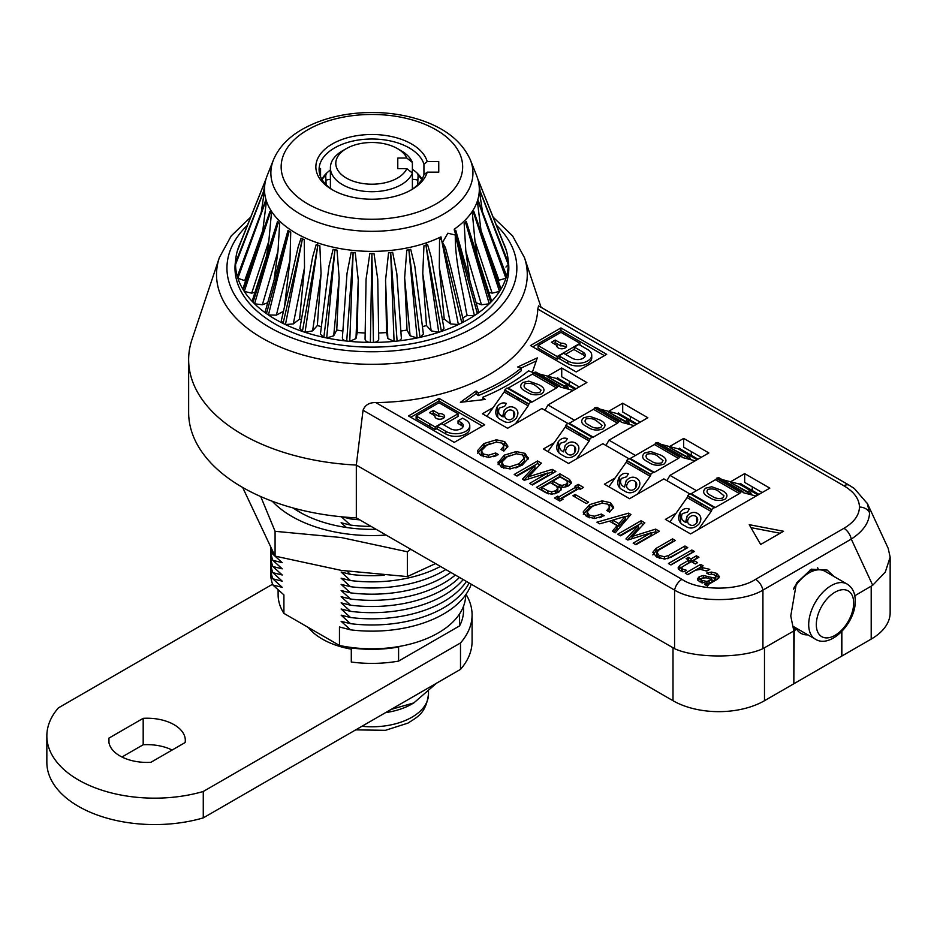 <?xml version="1.0" encoding="UTF-8"?>
<svg xmlns="http://www.w3.org/2000/svg" width="937" height="937" viewBox="0 0 937 937"><rect width="100%" height="100%" fill="white"/><g stroke="black" fill="none" stroke-linecap="round" stroke-linejoin="round"><path stroke-width="1.41" d="M537.791 309.069A165.931 95.797 180 0 1 489.243 374.554A165.931 95.797 180 0 1 375.807 402.594L681.937 579.335C699.201 591.036 738.297 591.036 755.562 579.335L843.921 528.316C854.064 522.296 859.241 515.209 859.463 507.069C859.241 498.917 854.064 491.831 843.921 485.811L537.791 309.069L538.576 305.872L849.309 485.272A10.775 6.219 120 0 0 843.921 485.811M867.205 503.134L869.536 512.75C869.29 522.53 863.2 531.314 851.276 539.091A10.775 6.219 -120 0 0 843.921 528.316M565.995 347.311A4.849 2.799 -0 0 0 565.152 346.643A4.849 2.799 -0 0 0 560.771 345.882L560.771 343.235A4.849 2.799 -0 0 1 565.152 344.008A4.849 2.799 -0 0 1 566.569 345.987A4.849 2.799 -0 0 1 563.57 348.576A4.849 2.799 -0 0 1 558.288 347.967A4.849 2.799 -0 0 1 556.859 345.987A4.849 2.799 -0 0 1 556.953 345.437L556.953 346.538M431.746 413.978L433.269 413.1L438.809 416.297L438.809 413.65A4.849 2.799 180 0 1 443.178 414.423A4.849 2.799 180 0 1 444.606 416.403A4.849 2.799 180 0 1 441.608 418.991A4.849 2.799 180 0 1 436.314 418.382A4.849 2.799 180 0 1 434.897 416.403A4.849 2.799 180 0 1 434.991 415.852L434.991 416.953M438.809 416.297A4.849 2.799 180 0 1 443.178 417.059A4.849 2.799 180 0 1 444.033 417.726M714.919 575.189L716.735 576.009L716.735 573.374L719.464 576.688L717.496 579.183L708.876 584.161L707.494 586.047L704.659 584.419L705.971 583.119L699.435 581.713L697.397 578.949L699.201 576.677L703.418 575.482L714.591 578.141L715.809 576.513L715.798 579.066M716.735 576.009L719.019 577.848M711.452 574.112L711.452 572.062L716.735 573.374M711.651 580.026L714.591 580.776L715.798 579.265L715.798 576.63L714.626 574.99L711.441 574.112L709.227 574.568L706.639 573.069L711.452 572.062M702.141 580.425L706.943 581.467L711.839 579.546L706.404 577.836L702.071 578.024L701.017 579.312L702.141 580.425L702.141 582.779M705.971 584.114L706.943 584.102L706.943 581.467M702.141 583.072L701.017 581.947L701.017 579.312M706.943 584.102L711.839 582.193L711.839 579.546M709.098 583.774L709.098 581.127M697.866 580.448L701.567 578.375M705.971 585.168L705.971 583.119M699.201 579.324L699.201 576.677M703.418 577.567L703.418 575.482M711.651 579.511L711.651 577.391M714.591 580.776L714.591 578.141M607.844 504.188L610.467 505.336L610.467 502.689L613.676 507.233L609.624 512.164L606.789 510.524L609.636 507.116L607.867 504.188L602.175 503.122L592.524 506.238L587.124 511.813L587.101 514.87L589.385 517.81M608.663 511.602L609.636 507.116M610.467 505.336L613.43 508.182M602.093 503.122L602.093 500.862L610.467 502.689M583.341 514.319L589.701 507.257L589.701 504.61L602.093 500.862M589.701 507.257L596.201 504.457M583.341 512.691L583.341 511.684L589.701 504.61M599.282 517.739L601.73 516.884M609.636 509.751L609.636 509.049M587.124 511.813L589.115 515.022L594.269 516.264L601.39 514.05L604.224 515.678L594.608 518.512L586.515 516.521L583.306 512.246M589.115 517.657L589.115 515.022M594.269 518.512L594.269 516.264M601.39 516.685L601.39 514.05M575.131 494.467L588.565 502.22L586.304 503.52L572.87 495.767L575.131 494.467L575.131 497.078M578.164 484.359L583.482 487.427L580.237 489.301L578.937 488.552L561.79 498.449L563.078 499.198L559.846 501.072L554.54 498.004L557.773 496.13L559.002 496.844L576.15 486.935L574.931 486.233L578.164 484.359L578.164 487.006L581.186 488.751M561.79 499.948L561.79 498.449M556.824 499.327L557.773 498.777L557.773 496.13M557.773 498.777L559.002 499.48L559.002 496.844M559.002 499.48L576.15 489.582L576.15 486.935M576.15 488.165L578.164 487.006M559.893 473.817L569.403 479.299L571.511 482.578L568.548 485.916L563.559 487.299L560.56 486.994L561.286 489.161L558.593 492.347L551.764 494.244L545.896 492.733L536.503 487.322L559.893 473.817L559.893 476.453L569.403 481.946L569.403 479.299M569.403 481.946L571.183 483.562M560.935 490.215L560.56 486.994M562.153 485.389L565.971 484.277L567.635 482.227L566.698 480.728L560.092 476.921L552.83 481.114L559.202 484.792L562.153 485.389L562.153 487.275M565.819 486.994L565.971 484.277M559.202 484.792L559.202 487.427L552.83 483.75L552.83 481.114M565.971 486.912L567.635 484.874L567.635 482.227M554.727 493.858L555.77 493.354L555.77 490.707L557.855 488.154L557.843 490.578M555.77 493.354L557.843 491.07L557.843 488.423L556.25 486.08L550.242 482.602L541.879 487.427L547.887 490.906L551.694 491.831L555.77 490.707M551.694 494.244L551.694 491.831M541.879 487.427L541.879 490.074L547.887 493.541L547.887 490.906M547.887 493.541L548.485 493.846M559.202 487.427L560.56 487.919M538.787 488.634L559.893 476.453M477.577 453.262L483.949 446.188L490.449 443.4M493.53 456.682L495.978 455.827M477.577 451.634L477.577 450.627L483.949 443.552L496.329 439.804L504.703 441.632L507.924 446.176L503.86 451.107L501.037 449.467L503.883 446.059L502.103 443.131L496.423 442.065L486.772 445.18L481.36 450.756L481.349 453.813L483.633 456.752M502.9 450.545L503.883 447.991M502.091 443.131L507.678 447.125M483.949 446.188L483.949 443.552M496.329 442.065L496.329 439.804M504.703 444.279L504.703 441.632M481.36 450.756L483.351 453.965L488.517 455.195L495.638 452.993L498.461 454.621L488.856 457.455L480.751 455.464L477.554 451.189M483.351 456.6L483.351 453.965M488.517 457.455L488.517 455.195M495.638 455.628L495.638 452.993M433.269 413.1L433.269 410.465L429.462 412.667L434.991 415.852M433.269 410.465L438.809 413.65M438.984 402.758L416.122 415.958L435.178 426.967L458.041 413.767L438.984 402.758M418.406 417.281L416.122 418.605L416.122 415.958M443.564 424.766L458.041 416.403L458.041 413.767M437.087 428.502L435.178 429.603L435.178 426.967M461.098 425.211L461.098 422.564A7.543 4.357 180 0 1 463.3 425.644A7.543 4.357 180 0 1 458.65 429.673A7.543 4.357 180 0 1 450.428 428.724L441.655 423.665L437.087 426.3L445.848 431.371A14.02 8.093 180 0 0 461.121 433.117A14.02 8.093 180 0 0 469.777 425.644A14.02 8.093 180 0 0 465.666 419.928L462.62 418.16L458.041 420.807L458.041 423.442L461.098 425.211A7.543 4.357 180 0 1 462.948 426.967M469.777 425.644L469.777 428.291A14.02 8.093 180 0 1 461.121 435.764A14.02 8.093 180 0 1 445.848 434.007L437.087 428.947L437.087 426.3M461.098 422.564L458.041 420.807M410.781 417.281L438.984 401.001L482.438 426.089M416.122 418.605L435.178 429.603M438.984 398.354L484.722 424.766L454.234 442.369L408.497 415.958L438.984 398.354L438.984 401.001M780.111 533.247L750.959 527.636M760.668 544.467L783.543 531.267L749.237 524.673L760.668 544.467M635.462 455.464L608.98 440.167L647.854 417.726L622.695 403.203L622.695 411.999L640.229 422.118M666.91 480.658L669.955 475.375L708.841 452.934L683.682 438.411L683.682 447.207L701.216 457.338M669.955 475.375L696.449 490.672M676.092 513.207L665.387 519.391L690.546 533.914L769.816 488.142L744.669 473.618L744.669 482.414L762.203 492.546M682.159 571.429L682.159 569.614M752.282 486.818L752.282 490.531M700.536 505.348A40.97 23.648 -60 0 1 702.164 504.329M730.532 481.782L744.669 473.618M615.105 477.999L604.4 484.183L629.559 498.707L663.864 478.901L689.702 493.811M691.307 451.611L691.307 455.323M639.561 470.14A40.97 23.648 -60 0 1 641.177 469.109M669.545 446.574L683.682 438.411M608.98 440.167L605.934 445.45M554.13 442.791L543.425 448.975L568.572 463.499L602.878 443.693L628.715 458.603M630.32 416.403L630.32 420.116M578.574 434.932A40.97 23.648 -60 0 1 580.202 433.901M608.558 411.366L622.695 403.203M493.143 407.583L482.438 413.767L507.596 428.291L541.902 408.485L567.74 423.395M544.947 410.242L547.993 404.96L586.867 382.519L561.72 367.995L561.72 376.791L579.253 386.911M569.345 381.195L569.345 384.908M517.587 399.724A40.97 23.648 -60 0 1 519.215 398.693M547.583 376.147L561.72 367.995M547.993 404.96L574.486 420.256M460.372 402.301L485.261 399.455L482.836 397.218A191.886 110.789 -0 0 0 528.491 370.865L532.368 372.258L537.288 357.887L517.728 366.976L521.159 368.218A183.265 105.811 180 0 1 478.257 392.99L476.113 391.01L460.372 402.301M521.159 368.218L521.159 370.853A183.265 105.811 180 0 1 478.257 395.625L476.113 393.645L464.752 401.797M476.113 393.645L476.113 391.01M478.257 395.625L478.257 392.99M536.21 361.038L520.925 368.136M482.836 399.736L482.836 397.218M538.084 345.542L557.14 356.552L557.14 359.187L538.084 348.189L538.084 345.542L560.958 332.342L580.015 343.34L580.015 345.109M553.708 343.563L555.231 342.684L555.231 340.049L560.771 343.235M555.231 342.684L560.771 345.882M556.953 345.437L551.424 342.251L555.231 340.049M557.14 356.552L580.015 343.34M557.14 359.187L559.049 358.086M565.526 354.35L574.299 349.29M559.049 355.884L563.617 353.249L572.39 358.309A7.543 4.357 -0 0 0 580.612 359.258A7.543 4.357 -0 0 0 585.274 355.228A7.543 4.357 -0 0 0 583.06 352.148L574.299 347.088L578.867 344.441L587.628 349.513A14.02 8.093 -0 0 1 591.739 355.228A14.02 8.093 -0 0 1 583.083 362.701A14.02 8.093 -0 0 1 567.81 360.944L559.049 355.884L559.049 358.531L561.333 357.208M584.911 356.552A7.543 4.357 -0 0 0 583.06 354.783L574.299 349.724L574.299 347.088M591.739 355.228L591.739 357.864A14.02 8.093 -0 0 1 583.083 365.348A14.02 8.093 -0 0 1 567.81 363.591L567.81 360.944M567.81 363.591L559.049 358.531M532.755 346.866L560.958 330.585L604.4 355.673M576.196 371.954L606.696 354.35L560.958 327.938L530.459 345.542L576.196 371.954M560.958 330.585L560.958 327.938M541.071 307.313L524.462 257.616A155.366 89.694 180 0 1 481.77 338.034A155.366 89.694 180 0 1 299.055 353.835A155.366 89.694 180 0 1 219.352 257.616L191.956 339.581A183.265 105.811 -0 0 0 188.642 359.632L188.642 412.444A183.265 105.811 -0 0 0 356.318 517.868L356.318 465.057L674.57 648.662L674.57 590.111A10.775 6.219 -60 0 1 681.937 579.335M188.642 359.632A183.265 105.811 -0 0 0 356.318 465.057L363.041 410.242C365.114 404.96 369.365 402.406 375.807 402.594M854.79 595.756L872.71 585.274L851.276 539.091L762.929 590.111L762.929 648.662L793.838 630.952L793.838 683.764L764.487 700.712A64.688 37.339 180 0 1 673.012 700.712L356.318 517.868M762.929 648.662C742.209 658.395 695.289 658.395 674.57 648.662M872.71 585.274L885.301 572.074L890.15 557.164L890.15 612.693A64.688 37.339 180 0 1 871.199 639.093L841.859 656.041L841.859 631.503M812.871 571.043A27.489 15.87 120 0 0 811.547 569.134M818.399 569.813A33.955 19.607 120 0 0 817.673 567.775M793.838 630.952L790.769 615.984L796.403 583.13L811.301 569.227L827.207 570.083L833.965 576.478M890.15 557.164L888.206 548.368L867.51 503.766L854.321 488.517L849.309 485.272M755.562 579.335A10.775 6.219 -120 0 1 762.929 590.111C742.209 602.76 695.289 602.76 674.57 590.111L363.041 410.242M235.655 260.31A136.907 79.048 -0 0 0 313.345 339.534A136.907 79.048 -0 0 0 468.723 323.979A136.907 79.048 -0 0 0 508.147 260.31M509.904 466.755L519.157 463.721L524.439 457.853L524.404 461.027L524.404 458.38L522.459 454.878L516.392 453.754L507.14 456.787L501.892 462.128L501.857 465.291L503.848 468.266L503.848 465.63L509.904 466.755L509.904 468.945M515.877 467.985L519.157 466.368L519.157 463.721M501.892 462.128L503.848 465.63M519.157 466.368L524.404 461.027M498.109 464.647L504.305 457.795L510.454 455.148M522.518 454.925L525.06 456.026L528.035 459.247M498.062 462.679L504.305 455.148L516.17 451.575L525.06 453.379L528.187 458.509L521.991 465.361L510.126 468.945L501.248 467.13L498.109 462L498.109 463.229M504.305 457.795L504.305 455.148M516.17 453.766L516.17 451.575M525.06 456.026L525.06 453.379M528.234 457.83L528.187 458.509M537.627 460.957L541.363 463.112L528.585 476.746L552.198 469.367L555.852 471.475L532.45 484.991L529.663 483.387L547.595 473.033L524.322 480.294L522.436 479.205L534.945 465.724L517.013 476.078L514.226 474.473L537.627 460.957L537.627 463.592L539.759 464.822M528.585 478.971L528.585 476.746M547.595 473.454L552.198 472.014L552.198 469.367M552.198 472.014L553.568 472.798M531.947 484.698L547.595 475.668L547.595 473.033M524.029 480.131L534.945 468.371L534.945 465.724M516.51 475.785L537.627 463.592M596.881 522.19L628.575 513.148L630.929 514.507L615.269 532.802L612.435 531.174L617.096 525.634L609.308 521.136L599.715 523.818L596.881 522.19M609.483 521.23L612.728 520.304M625.237 516.744L628.575 515.783L628.575 513.148M628.575 515.783L629.418 516.275M625.237 516.439L612.728 520.117L618.853 523.654L625.237 516.439L625.237 519.075L618.853 526.301L618.853 523.654M618.853 526.301L612.728 522.764L612.728 520.117M613.934 532.029L617.096 528.269L617.096 525.634M641.119 520.703L644.843 522.858L632.065 536.503L655.689 529.112L659.343 531.232L635.942 544.737L633.154 543.132L651.074 532.778L627.813 540.04L625.928 538.951L638.425 525.47L620.493 535.823L617.706 534.219L641.119 520.703L641.119 523.35L643.239 524.568M632.065 538.716L632.065 536.503M651.074 533.2L655.689 531.759L655.689 529.112M655.689 531.759L657.06 532.544M635.438 544.444L651.074 535.414L651.074 532.778M627.521 539.876L638.425 528.117L638.425 525.47M620.001 535.531L641.119 523.35M652.82 554.915L656.017 551.073L672.579 541.516L672.579 538.869L675.366 540.485L658.945 549.96L656.86 552.397L656.849 555.336L659.66 558.358M656.017 551.073L656.017 548.426L672.579 538.869M667.425 558.686L685.462 548.941M656.86 552.397L659.133 555.442L664.403 556.754L668.538 555.5L684.959 546.013L687.746 547.63L671.185 557.187L664.602 559.073L656.532 556.941L652.82 552.28L656.017 548.426M659.133 558.077L659.133 555.442M664.403 559.084L664.403 556.754M668.538 558.136L668.538 555.5M684.959 548.66L684.959 546.013M691.857 549.996L694.364 551.448L670.962 564.952L668.444 563.512L691.857 549.996L692.08 552.771M670.74 564.824L691.857 552.643M682.581 569.146L686.493 570.293L683.893 571.793L680.239 570.633L678.06 567.951L679.735 565.444L688.824 560.185L691.096 561.521L691.096 558.885L696.425 555.805L698.943 557.246L693.603 560.326L697.608 562.645L695.348 563.957L691.33 561.638L682.511 566.733L681.597 567.939L682.581 569.146L682.581 571.547M682.511 569.368L681.597 570.574L681.597 567.939M693.603 562.95L693.603 560.326M691.096 561.521L696.425 558.44L696.425 555.805M678.47 569.216L688.824 562.832L688.824 560.185L686.153 558.639L688.414 557.339L691.096 558.885M681.597 570.574L682.581 571.781M679.735 568.08L679.735 565.444M688.414 559.951L688.414 557.339M702.504 567.681L709.766 569.345L706.756 571.09L700.513 569.38L695.605 570.176L687.805 574.686L685.298 573.233L700.618 564.379L703.137 565.831L699.295 568.045L702.504 567.681L702.504 569.415M706.158 570.61L707.142 570.856M702.504 568.829L701.59 569.368M687.582 574.557L700.841 567.154M700.618 567.026L700.618 564.379M699.295 569.462L699.295 568.045M688.683 518.231C686.997 521.077 687.36 523.233 689.737 524.685C692.197 526.079 694.504 525.493 696.695 522.963C698.37 519.976 697.971 517.716 695.488 516.182C693.017 514.952 690.745 515.631 688.683 518.231M756.112 496.048L743.521 492.757A2.155 1.242 -60 0 1 743.334 492.686A2.155 1.242 -60 0 1 742.9 491.866A26.95 15.566 120 0 0 742.865 491.574A66.304 38.276 120 0 0 740.745 492.007A26.95 15.566 120 0 0 740.558 492.347L716.547 478.479A2.155 1.242 -60 0 1 716.313 478.866A2.155 1.242 -60 0 1 715.411 479.721L691.213 493.694A2.155 1.242 -60 0 1 690.3 493.869M740.558 492.347A2.155 1.242 -60 0 1 740.324 492.733A2.155 1.242 -60 0 1 739.422 493.588L715.224 507.561A2.155 1.242 -60 0 1 714.146 507.667A2.155 1.242 -60 0 1 714.088 507.631A26.95 15.566 120 0 0 713.9 507.503A66.304 38.276 120 0 0 711.78 509.529L687.758 495.673A66.304 38.276 -60 0 1 689.89 493.635L713.9 507.503M711.78 509.529A26.95 15.566 120 0 0 711.745 509.857L687.735 495.989A2.155 1.242 -60 0 1 687.114 497.594L669.896 521.991M680.731 522.764L680.168 512.281C682.827 508.85 685.872 507.784 689.304 509.06L687.571 512L682.253 513.687C680.649 517.716 681.749 520.585 685.568 522.296L687.079 516.111C690.393 512.352 693.895 511.461 697.596 513.453C701.298 515.83 701.836 519.274 699.189 523.795C694.411 528.632 689.644 529.3 684.888 525.821C678.833 523.233 677.252 518.711 680.157 512.281C682.827 508.85 685.884 507.784 689.316 509.072M711.745 509.857A2.155 1.242 -60 0 1 711.124 511.461L698.533 529.3M711.124 511.461L687.114 497.594M758.982 494.396L740.312 483.609A2.155 1.242 -60 0 1 739.094 484.019L722.052 479.557M749.905 493.705L730.848 482.707L747.667 491.796L748.417 491.105L750.666 492.405L751.169 494.033L749.905 493.705M742.865 491.574L718.855 477.718A66.304 38.276 -60 0 0 716.735 478.151L740.745 492.007M709.18 497.254C703.289 494.537 702.118 491.503 705.643 488.165L711.745 486.76L721.396 490.203C727.288 492.921 728.471 495.954 724.945 499.304C719.147 501.33 713.889 500.651 709.18 497.254C703.289 494.537 702.118 491.503 705.643 488.154L711.745 486.76L721.396 490.203C727.288 492.921 728.471 495.954 724.945 499.304M699.716 504.879A43.125 24.901 -60 0 1 701.274 503.813M741.46 484.277A66.304 38.276 -60 0 0 740.57 483.398A26.95 15.566 120 0 0 740.312 483.609M730.848 482.707L747.667 491.796L748.417 491.105L750.666 492.405L751.169 494.033M707.845 489.43C706.029 491.902 707.294 494.033 711.628 495.849C714.79 498.367 718.503 499.081 722.778 498.015L724.008 495.802L718.96 491.62C715.833 489.114 712.12 488.376 707.845 489.43C706.029 491.902 707.294 494.033 711.628 495.849C714.79 498.367 718.503 499.081 722.778 498.015L724.008 495.802M688.648 523.853L689.749 524.685C692.197 526.079 694.516 525.505 696.695 522.963L696.589 517.013M683.249 520.527L686.048 522.553L687.09 516.111C690.393 512.352 693.895 511.473 697.596 513.464L699.213 514.682M793.124 627.497L797.059 629.769A2.155 1.242 120 0 0 795.349 629.945A2.155 1.242 120 0 0 794.213 632.288L793.838 683.331M519.976 399.139L518.266 400.111M429.837 426.522L429.837 423.887M794.213 683.541L841.473 656.263L841.473 631.889M797.059 629.769A33.955 19.607 120 0 0 800.866 633.295A33.955 19.607 120 0 0 807.893 634.864M792.854 626.174A31.799 18.365 120 0 0 793.182 626.373L815.284 639.128A31.799 18.365 -60 0 1 808.701 624.569A31.799 18.365 -60 0 1 822.581 592.571A31.799 18.365 -60 0 1 847.083 584.044L824.982 571.289A31.799 18.365 120 0 0 809.076 572.858A31.799 18.365 120 0 0 793.463 589.162M794.131 587.569A30.722 17.744 -60 0 1 808.315 573.303A30.722 17.744 -60 0 1 808.69 573.081M627.696 483.023C626.021 485.87 626.373 488.025 628.762 489.477C631.21 490.859 633.529 490.285 635.708 487.755C637.394 484.769 636.984 482.508 634.501 480.974C632.03 479.744 629.769 480.423 627.696 483.023M695.137 460.84L682.534 457.549A2.155 1.242 -60 0 1 682.359 457.479A2.155 1.242 -60 0 1 681.913 456.659A26.95 15.566 120 0 0 681.89 456.366A66.304 38.276 120 0 0 679.758 456.799A26.95 15.566 120 0 0 679.583 457.139L655.56 443.271A2.155 1.242 -60 0 1 655.326 443.658A2.155 1.242 -60 0 1 654.424 444.513L630.226 458.486A2.155 1.242 -60 0 1 629.313 458.661M679.583 457.139A2.155 1.242 -60 0 1 679.337 457.525A2.155 1.242 -60 0 1 678.447 458.38L654.237 472.353A2.155 1.242 -60 0 1 653.159 472.459A2.155 1.242 -60 0 1 653.101 472.424A26.95 15.566 120 0 0 652.925 472.295A66.304 38.276 120 0 0 650.793 474.321L626.783 460.465A66.304 38.276 -60 0 1 628.914 458.427L652.925 472.295M650.793 474.321A26.95 15.566 120 0 0 650.758 474.649L626.748 460.781A2.155 1.242 -60 0 1 626.127 462.386L608.909 486.783M627.661 488.645L628.762 489.477C631.21 490.871 633.529 490.297 635.708 487.755L635.602 481.805M619.755 487.545L619.181 477.074C621.852 473.642 624.897 472.576 628.329 473.864M624.581 487.088L626.103 480.904C629.406 477.144 632.908 476.254 636.61 478.245C640.322 480.622 640.849 484.066 638.214 488.587C633.435 493.424 628.668 494.092 623.913 490.613C617.846 488.025 616.277 483.504 619.181 477.074L619.181 477.074C621.84 473.642 624.885 472.576 628.329 473.853L626.595 476.792L621.278 478.479C619.673 482.508 620.774 485.378 624.581 487.088L626.103 480.904C629.406 477.144 632.908 476.265 636.61 478.257L638.226 479.475M650.758 474.649A2.155 1.242 -60 0 1 650.137 476.254L637.547 494.092M650.137 476.254L626.127 462.386M698.006 459.189L679.325 448.401A2.155 1.242 -60 0 1 678.107 448.811L661.065 444.349M688.918 458.498L669.861 447.499L686.692 456.588L687.43 455.897L689.691 457.197L690.194 458.825L688.918 458.498M681.89 456.366L657.879 442.51A66.304 38.276 -60 0 0 655.748 442.943L679.758 456.799M648.193 462.046C642.313 459.329 641.131 456.296 644.668 452.958L650.758 451.552L660.409 454.995C666.312 457.713 667.495 460.746 663.97 464.096C658.161 466.122 652.913 465.443 648.193 462.046C642.313 459.329 641.131 456.296 644.668 452.946L650.758 451.552L660.409 454.995C666.312 457.713 667.495 460.746 663.97 464.096M638.729 469.66A43.125 24.901 -60 0 1 640.287 468.605M680.485 449.069A66.304 38.276 -60 0 0 679.583 448.191A26.95 15.566 120 0 0 679.325 448.401M669.861 447.499L686.692 456.588L687.43 455.897L689.691 457.197L690.194 458.825M646.858 454.222C645.054 456.694 646.319 458.825 650.653 460.641C653.803 463.147 657.516 463.874 661.791 462.808L663.021 460.594L657.985 456.401C654.846 453.906 651.145 453.168 646.858 454.222C645.054 456.694 646.319 458.825 650.653 460.641C653.803 463.159 657.516 463.874 661.791 462.808L663.021 460.594M566.709 447.816C565.034 450.662 565.386 452.817 567.775 454.269C570.223 455.651 572.542 455.077 574.721 452.548C576.407 449.561 576.009 447.3 573.526 445.766C571.055 444.536 568.782 445.216 566.709 447.816M634.15 425.632L621.559 422.341A2.155 1.242 -60 0 1 621.372 422.271A2.155 1.242 -60 0 1 620.938 421.451A26.95 15.566 120 0 0 620.903 421.158A66.304 38.276 120 0 0 618.771 421.591A26.95 15.566 120 0 0 618.596 421.931L594.585 408.063A2.155 1.242 -60 0 1 594.339 408.45A2.155 1.242 -60 0 1 593.449 409.305L569.239 423.278A2.155 1.242 -60 0 1 568.326 423.454M618.596 421.931A2.155 1.242 -60 0 1 618.35 422.318A2.155 1.242 -60 0 1 617.46 423.173L593.25 437.146A2.155 1.242 -60 0 1 592.172 437.251A2.155 1.242 -60 0 1 592.114 437.216A26.95 15.566 120 0 0 591.938 437.087A66.304 38.276 120 0 0 589.806 439.113L565.796 425.257A66.304 38.276 -60 0 1 567.927 423.219L591.938 437.087M589.806 439.113A26.95 15.566 120 0 0 589.783 439.441L565.772 425.574A2.155 1.242 -60 0 1 565.152 427.178L547.922 451.575M558.768 452.337L558.194 441.866C560.865 438.434 563.91 437.368 567.342 438.645L565.608 441.585L560.291 443.271C558.686 447.3 559.787 450.17 563.605 451.88L565.116 445.696C568.419 441.936 571.921 441.046 575.623 443.037C579.335 445.415 579.874 448.858 577.227 453.379C572.448 458.216 567.681 458.884 562.926 455.405C556.871 452.817 555.29 448.296 558.194 441.854C560.865 438.434 563.91 437.368 567.342 438.657M589.783 439.441A2.155 1.242 -60 0 1 589.162 441.046L576.56 458.884M589.162 441.046L565.152 427.178M637.019 423.981L618.338 413.194A2.155 1.242 -60 0 1 617.12 413.604L600.09 409.141M627.931 423.29L608.874 412.28L625.705 421.381L626.455 420.69L628.704 421.99L629.207 423.618L627.931 423.29M620.903 421.158L596.892 407.302A66.304 38.276 -60 0 0 594.761 407.724L618.771 421.591M587.218 426.839C581.327 424.121 580.155 421.088 583.681 417.738L589.771 416.344L599.434 419.788C605.325 422.505 606.508 425.539 602.983 428.888C597.185 430.915 591.926 430.235 587.218 426.839C581.327 424.121 580.155 421.088 583.681 417.738L589.771 416.344L599.434 419.788C605.325 422.505 606.508 425.539 602.983 428.888M577.754 434.452A43.125 24.901 -60 0 1 579.312 433.398M619.498 413.861A66.304 38.276 -60 0 0 618.607 412.983A26.95 15.566 120 0 0 618.338 413.194M608.874 412.292L625.705 421.381L626.455 420.69L628.704 421.99L629.207 423.618M585.883 419.015C584.067 421.486 585.332 423.618 589.666 425.433C592.816 427.94 596.529 428.666 600.804 427.6L602.034 425.386L596.998 421.193C593.859 418.687 590.158 417.961 585.883 419.015C584.067 421.486 585.332 423.618 589.666 425.433C592.816 427.951 596.529 428.666 600.804 427.6L602.034 425.386M566.674 453.438L567.775 454.269C570.235 455.663 572.554 455.089 574.732 452.548L574.627 446.598M563.605 451.88L565.116 445.696C568.431 441.936 571.933 441.058 575.634 443.049L577.251 444.267M505.734 412.608C504.047 415.454 504.411 417.609 506.788 419.062C509.248 420.444 511.555 419.87 513.745 417.34C515.42 414.353 515.022 412.093 512.539 410.558C510.068 409.328 507.795 410.008 505.734 412.608M573.163 390.424L560.572 387.133A2.155 1.242 -60 0 1 560.385 387.063A2.155 1.242 -60 0 1 559.951 386.243A26.95 15.566 120 0 0 559.916 385.95A66.304 38.276 120 0 0 557.796 386.384A26.95 15.566 120 0 0 557.609 386.723L533.598 372.856A2.155 1.242 -60 0 1 533.364 373.242A2.155 1.242 -60 0 1 532.462 374.097L508.264 388.07A2.155 1.242 -60 0 1 507.35 388.246M557.609 386.723A2.155 1.242 -60 0 1 557.374 387.11A2.155 1.242 -60 0 1 556.473 387.965L532.275 401.938A2.155 1.242 -60 0 1 531.197 402.043A2.155 1.242 -60 0 1 531.138 402.008A26.95 15.566 120 0 0 530.951 401.879A66.304 38.276 120 0 0 528.831 403.906L504.809 390.038A66.304 38.276 -60 0 1 506.94 388.012L530.951 401.879M528.831 403.906A26.95 15.566 120 0 0 528.796 404.234L504.785 390.366A2.155 1.242 -60 0 1 504.165 391.971L486.947 416.368M497.781 417.129L497.219 406.658C499.878 403.226 502.923 402.16 506.355 403.437L504.621 406.377L499.304 408.063C497.699 412.093 498.8 414.962 502.619 416.672L504.129 410.488C507.444 406.728 510.946 405.838 514.647 407.829C518.348 410.207 518.887 413.65 516.24 418.171C511.461 423.009 506.694 423.676 501.939 420.198C495.884 417.609 494.303 413.088 497.207 406.646C499.878 403.226 502.935 402.16 506.367 403.449M528.796 404.234A2.155 1.242 -60 0 1 528.175 405.838L515.584 423.676M528.175 405.838L504.165 391.971M576.032 388.773L557.363 377.986A2.155 1.242 -60 0 1 556.145 378.396L539.103 373.933M566.955 388.082L547.899 377.072L564.718 386.173L565.468 385.482L567.717 386.782L568.22 388.41L566.955 388.082M559.916 385.95L535.905 372.094A66.304 38.276 -60 0 0 533.785 372.516L557.796 386.384M526.231 391.631C520.351 388.914 519.168 385.88 522.694 382.53L528.796 381.136L538.447 384.58C544.338 387.297 545.521 390.331 541.996 393.681C536.198 395.707 530.939 395.027 526.231 391.631C520.351 388.914 519.168 385.88 522.694 382.53L528.796 381.136L538.447 384.58C544.338 387.297 545.521 390.331 541.996 393.681M516.767 399.244A43.125 24.901 -60 0 1 518.325 398.178M558.511 378.653A66.304 38.276 -60 0 0 557.62 377.775A26.95 15.566 120 0 0 557.363 377.986M547.899 377.084L564.718 386.173L565.468 385.482L567.717 386.782L568.22 388.41M524.896 383.807C523.08 386.278 524.345 388.41 528.679 390.225C531.841 392.732 535.554 393.458 539.829 392.392L541.059 390.179L536.011 385.985C532.884 383.479 529.171 382.753 524.896 383.807C523.08 386.278 524.345 388.41 528.679 390.225C531.841 392.732 535.554 393.458 539.829 392.392L541.059 390.179M505.699 418.23L506.8 419.062C509.248 420.455 511.567 419.881 513.745 417.34L513.64 411.39M500.299 414.904L503.099 416.93L504.141 410.488C507.444 406.728 510.946 405.85 514.647 407.841L516.264 409.059M371.907 184.191A36.11 20.848 -0 0 0 406.834 168.637L412.385 173.029A41.509 23.964 180 0 1 371.907 191.71A41.509 23.964 180 0 1 330.398 167.746A41.509 23.964 180 0 1 342.555 150.798L346.374 148.596A36.11 20.848 -0 0 0 338.538 171.319A36.11 20.848 -0 0 0 371.907 184.191M397.78 158.048L397.78 168.637L397.78 158.048L406.834 158.048A36.11 20.848 -0 0 0 397.44 148.596A36.11 20.848 -0 0 0 371.907 142.494A36.11 20.848 -0 0 0 346.374 148.596M412.385 189.098L412.385 162.452A41.509 23.964 180 0 0 401.259 150.798L397.44 148.596M406.834 158.048L412.385 162.452M397.78 168.637L406.834 168.637M325.619 174.177L326.146 184.741M326.146 174.774A53.362 30.804 -0 0 0 322.07 179.611M417.668 184.741L418.195 174.177M421.744 179.611A53.362 30.804 -0 0 0 417.668 174.774M435.518 563.594L407.349 576.595L341.209 570.387L275.08 556.133L242.66 487.451M272.292 501.26A113.19 65.356 0 0 0 342.614 533.34A113.19 65.356 0 0 0 386.091 535.062M260.744 496.563L275.08 531.314L341.209 537.533L407.349 551.776L410.746 549.293M293.07 507.959A102.414 59.125 -0 0 0 299.489 512.035A102.414 59.125 -0 0 0 376.112 529.3M294.405 508.322A97.026 56.021 -0 0 0 301.445 513.125M407.349 551.776L407.349 576.595M275.08 531.314L275.08 556.133M272.573 584.219L58.434 707.857A107.802 62.24 -0 0 0 46.85 735.92A107.802 62.24 -0 0 0 203.27 791.472L460.5 642.958L460.5 669.369A107.802 62.24 -0 0 0 472.084 641.295L472.084 614.895A107.802 62.24 -0 0 0 466.029 594.327M203.27 791.472L203.27 817.884L460.5 669.369M46.85 735.92L46.85 762.331A107.802 62.24 -0 0 0 203.27 817.884M460.5 642.958A107.802 62.24 -0 0 0 472.084 614.895M150.88 762.308L185.104 742.549A38.265 22.09 -0 0 0 185.303 740.324A38.265 22.09 -0 0 0 143.185 718.339L108.95 738.098A38.265 22.09 -0 0 0 108.762 740.324A38.265 22.09 -0 0 0 150.88 762.308M143.185 718.339L143.185 744.751L121.939 757.014M172.115 750.045A38.265 22.09 -0 0 0 143.185 744.751M108.95 738.098L108.95 742.549M351.293 649.154A70.076 40.455 180 0 1 322.363 639.104A70.076 40.455 180 0 1 308.296 627.462M399.736 646.354L398.588 647.022A91.639 52.905 180 0 1 351.293 647.959L351.48 647.502M463.534 606.192L463.534 610.491A91.639 52.905 180 0 1 459.575 625.893L398.588 661.1A91.639 52.905 180 0 1 351.293 662.037L351.293 647.959M459.575 613.899L459.575 625.893M398.588 647.022L398.588 661.1M412.385 179.354A11.314 6.536 180 0 1 417.668 180.138M391.197 709.379L413.838 702.914L411.929 704.015A56.595 32.678 180 0 1 386.559 712.471A56.595 32.678 180 0 1 385.599 712.612M413.838 702.914L436.466 683.249M240.387 242.859A136.369 78.731 -0 0 0 237.881 249.137A136.369 78.731 -0 0 0 237.342 250.893A136.369 78.731 -0 0 0 235.538 262.793A136.369 78.731 -0 0 0 235.538 263.684A136.369 78.731 -0 0 0 235.538 264.574A136.369 78.731 -0 0 0 237.342 276.485A136.369 78.731 -0 0 0 237.881 278.23A136.369 78.731 -0 0 0 243.245 289.779A136.369 78.731 -0 0 0 244.288 291.442A136.369 78.731 -0 0 0 253.049 302.276A136.369 78.731 -0 0 0 254.583 303.822A136.369 78.731 -0 0 0 266.459 313.614A136.369 78.731 -0 0 0 268.439 314.973A136.369 78.731 -0 0 0 283.079 323.429A136.369 78.731 -0 0 0 285.434 324.565A136.369 78.731 -0 0 0 302.393 331.429A136.369 78.731 -0 0 0 305.052 332.307A136.369 78.731 -0 0 0 323.827 337.367A136.369 78.731 -0 0 0 326.708 337.976A136.369 78.731 -0 0 0 346.713 341.068A136.369 78.731 -0 0 0 349.747 341.373A136.369 78.731 -0 0 0 370.373 342.415A136.369 78.731 -0 0 0 373.441 342.415A136.369 78.731 -0 0 0 394.067 341.373A136.369 78.731 -0 0 0 397.101 341.068A136.369 78.731 -0 0 0 417.106 337.976A136.369 78.731 -0 0 0 419.987 337.367A136.369 78.731 -0 0 0 438.75 332.307A136.369 78.731 -0 0 0 441.421 331.429A136.369 78.731 -0 0 0 458.38 324.565A136.369 78.731 -0 0 0 461.812 322.878A136.369 78.731 -0 0 0 468.336 319.365A136.369 78.731 -0 0 0 474.438 315.593L467.2 315.628L466.193 311.377C462.175 286.488 454.878 260.474 455.3 235.035L474.438 315.593A136.369 78.731 -0 0 0 477.355 313.614L454.738 231.334A5.388 2.167 -15.3 0 0 455.769 230.338L478.467 311.201L477.355 313.614A136.369 78.731 -0 0 0 489.231 303.822A136.369 78.731 -0 0 0 490.765 302.276A136.369 78.731 -0 0 0 499.515 291.442A136.369 78.731 -0 0 0 500.569 289.779A136.369 78.731 -0 0 0 505.933 278.23A136.369 78.731 -0 0 0 506.46 276.485A136.369 78.731 -0 0 0 508.264 264.574A136.369 78.731 -0 0 0 508.276 263.684A136.369 78.731 -0 0 0 508.264 262.793A136.369 78.731 -0 0 0 506.46 250.893A136.369 78.731 -0 0 0 505.933 249.137A136.369 78.731 -0 0 0 503.427 242.859M273.463 159.876C278.676 147.519 288.303 137.317 302.335 129.283C321.953 118.308 345.015 112.709 371.509 112.487C387.04 112.475 401.797 114.49 415.817 118.542C443.33 126.612 461.508 140.398 470.351 159.876A101.032 58.328 -0 0 1 443.342 214.245A101.032 58.328 -0 0 1 322.925 224.013A101.032 58.328 -0 0 1 273.463 159.876L267.256 175.406A107.404 62.006 -0 0 0 266.12 178.616A107.404 62.006 -0 0 0 265.03 183.195A107.404 62.006 -0 0 0 264.503 189.379A107.404 62.006 -0 0 0 266.131 200.155A107.404 62.006 -0 0 0 270.992 210.591A107.404 62.006 -0 0 0 278.91 220.382A107.404 62.006 -0 0 0 289.65 229.237A107.404 62.006 -0 0 0 302.897 236.874A107.404 62.006 -0 0 0 318.24 243.081A107.404 62.006 -0 0 0 335.212 247.637A107.404 62.006 -0 0 0 353.296 250.437A107.404 62.006 -0 0 0 371.942 251.374A107.404 62.006 -0 0 0 390.6 250.425A107.404 62.006 -0 0 0 408.684 247.626A107.404 62.006 -0 0 0 425.644 243.058A107.404 62.006 -0 0 0 440.976 236.85L458.38 324.565L450.51 323.909L444.243 319.107L439.301 267.595L439.547 239.696L440.976 236.85M461.812 322.878L442.569 242.39L445.45 247.626L450.99 268.474L463.358 320.431L461.812 322.878M455.3 235.035L447.851 233.208L442.569 242.39M410.371 190.41A52.823 30.499 -0 0 0 423.934 174.797L427.213 172.15A56.056 32.362 180 0 1 411.542 189.742L411.542 189.742A56.056 32.362 180 0 1 332.272 189.742A56.056 32.362 180 0 1 332.272 143.982A56.056 32.362 180 0 1 389.042 136.041A56.056 32.362 180 0 1 427.213 161.574L423.934 164.209A52.823 30.499 -0 0 0 387.801 140.421A52.823 30.499 -0 0 0 334.556 147.941A52.823 30.499 -0 0 0 319.084 169.503A52.823 30.499 -0 0 0 333.443 190.41M330.398 170.007A52.823 30.499 -0 0 0 321.813 179.19M320.559 176.66L320.559 168.508A52.823 30.499 180 0 0 319.353 172.584M492.124 293.152L474.989 241.219L472.412 213.683L473.841 211.434L500.756 288.186L500.569 289.779L473.513 212.558L499.515 291.442L492.124 293.152L488.845 292.344M477.109 255.11L474.989 241.219M499.163 280.643L481.021 230.502L477.624 203.27A5.388 2.659 160.1 0 0 478.397 202.052A5.388 2.799 -20.7 0 0 478.374 200.963L506.413 275.361L478.397 202.052L505.933 278.23L498.062 280.503M481.419 232.95L481.021 230.502M388.562 252.744A5.388 1.64 177.8 0 0 390.682 252.685L394.067 341.373L387.824 338.526L386.559 332.565L385.552 280.128L388.562 252.744L392.662 252.322L396.808 273.463L401.282 337.156C401.774 339.159 400.38 340.459 397.101 341.068L390.682 252.685A5.388 1.663 -4.1 0 0 392.662 252.322M387.824 338.526L385.552 280.128M406.787 250.144A5.388 1.687 174.6 0 0 408.883 249.874L417.106 337.976L410.09 335.797L407.045 330.047L404.643 277.785L406.787 250.144L410.711 249.312L414.786 265.991L423.395 334.181L419.987 337.367L408.883 249.874A5.388 1.733 -7.2 0 0 410.711 249.312M410.09 335.797L404.643 277.785M423.957 245.752A5.388 1.78 171.6 0 0 425.972 245.271L438.75 332.307L431.196 330.866L426.476 325.526L422.751 273.557L423.957 245.752L427.565 244.545L431.207 257.066L443.962 328.418L441.421 331.429L425.972 245.271A5.388 1.839 -10.1 0 0 427.565 244.545M431.196 330.866L422.751 273.557M450.51 323.909L439.301 267.595M441.409 239.029A5.388 1.897 168.7 0 1 439.547 239.696M444.243 319.107A120.205 69.397 180 0 1 442.428 319.88M426.476 325.526A120.205 69.397 180 0 1 422.446 326.65M407.045 330.047A120.205 69.397 180 0 1 400.942 331.03M386.559 332.565A120.205 69.397 180 0 1 378.642 332.975M378.747 338.983L377.752 279.238L378.747 338.983C378.63 340.998 376.861 342.146 373.441 342.415L371.907 253.634L370.373 342.415C366.953 342.146 365.184 340.998 365.067 338.983L366.062 279.238L369.822 253.482L373.992 253.482L377.752 279.238M366.062 279.238L365.067 338.983M365.161 332.975A120.205 69.397 180 0 1 357.255 332.565L358.262 280.128L355.99 338.526L357.255 332.565M355.99 338.526L349.747 341.373L353.132 252.685L346.713 341.068C343.422 340.459 342.028 339.147 342.532 337.156M342.38 337.788L347.006 273.463L351.152 252.322L355.252 252.744L358.262 280.128M342.86 331.03A120.205 69.397 180 0 1 336.758 330.047L339.159 277.785L333.724 335.797L336.758 330.047M333.724 335.797L326.708 337.976L334.919 249.874A5.388 1.687 5.4 0 0 337.015 250.144L339.159 277.785M333.103 249.312L329.028 265.991L320.419 334.181L323.827 337.367L334.919 249.874A5.388 1.733 -172.8 0 1 333.103 249.312L337.015 250.144M321.368 326.65A120.205 69.397 180 0 1 317.338 325.526L321.063 273.557L312.618 330.866L317.338 325.526M312.618 330.866L305.052 332.307L317.842 245.271A5.388 1.78 8.4 0 0 319.845 245.752L321.063 273.557M316.237 244.545L312.607 257.066L299.852 328.418L302.393 331.429L317.842 245.271A5.388 1.839 -169.9 0 1 316.237 244.545L319.845 245.752M301.374 319.88A120.205 69.397 180 0 1 299.571 319.107L304.513 267.595L293.304 323.909L299.571 319.107M293.304 323.909L285.434 324.565L302.405 239.029A5.388 1.897 11.3 0 0 304.256 239.696L304.513 267.595M301.07 238.162L298.153 246.958L281.311 320.688L283.079 323.429L302.405 239.029A5.388 1.991 -167.1 0 1 301.07 238.162L304.256 239.696M276.392 315.113L268.439 314.973L289.076 231.334L266.459 313.614L265.347 311.201L288.046 230.338L290.728 232.189L290.001 260.053L276.392 315.113L283.454 311.307M284.508 306.68L290.001 260.053M262.372 304.759L254.583 303.822L278.266 222.42A5.388 2.354 -162.5 0 1 277.575 221.343L279.659 223.428L277.984 251.175L262.372 304.759L267.666 302.768M274.166 279.074L277.984 251.175M277.575 221.343L252.463 300.262L253.049 302.276L278.266 222.42A5.388 2.237 16.3 0 0 279.659 223.428M251.69 293.152L244.288 291.442L270.301 212.558L243.245 289.779L243.058 288.198L269.973 211.434L271.39 213.683L268.825 241.219L251.69 293.152L254.969 292.344M266.705 255.11L268.825 241.219M244.651 280.643L237.881 278.23L265.417 202.052A5.388 2.799 -159.3 0 1 265.44 200.963A5.388 2.799 -159.3 0 1 265.464 200.905L266.19 203.27L262.793 230.502L244.651 280.643L245.74 280.503M265.464 200.905L265.487 200.834A5.388 5.388 0 0 0 265.44 200.963L237.342 276.485L265.417 202.052A5.388 2.659 19.9 0 0 266.19 203.27M262.383 232.95L262.793 230.502M235.538 264.574L263.777 191.207A5.388 2.893 21.1 0 0 264.187 192.495L264.281 189.801A5.388 5.388 0 0 0 263.894 190.562L235.538 262.793L263.777 191.207A5.388 3.034 -158.5 0 1 263.894 190.562M264.187 192.495L261.318 211.903M237.342 250.893L265.417 180.372A5.388 3.127 21.7 0 0 265.394 181.391M265.476 180.22A5.388 3.268 -158.2 0 0 265.417 180.372L237.881 249.137L265.476 180.22A5.388 3.268 -158.2 0 1 265.827 179.646M478.338 180.22L505.933 249.137L478.397 180.372A5.388 3.268 -21.8 0 0 478.338 180.22A5.388 3.268 -21.8 0 0 477.987 179.646M454.738 231.334L454.211 229.202A107.404 62.006 -0 0 0 464.939 220.347A107.404 62.006 -0 0 0 472.845 210.544A107.404 62.006 -0 0 0 477.694 200.108A107.404 62.006 -0 0 0 479.311 189.333A107.404 62.006 -0 0 0 478.784 183.195A107.404 62.006 -0 0 0 477.671 178.569A107.404 62.006 -0 0 0 476.558 175.406L470.351 159.876M478.42 181.391A5.388 3.127 158.3 0 0 478.397 180.372L506.46 250.893M482.496 211.903L479.627 192.495A5.388 2.893 158.9 0 0 480.037 191.207A5.388 3.034 -21.5 0 0 479.908 190.562L508.135 262.173L480.037 191.207L508.264 264.574L505.933 267.057M479.627 192.495L479.627 190.082M477.624 203.27L478.327 200.834A5.388 5.388 0 0 1 478.374 200.963A5.388 2.799 -20.7 0 0 478.35 200.905M491.339 300.262L490.765 302.276L465.548 222.42L489.231 303.822L481.442 304.759L465.83 251.175L464.155 223.428L466.239 221.343L491.339 300.262M481.442 304.759L476.148 302.768M469.648 279.074L465.83 251.175M454.281 230.127L455.769 230.338M466.193 311.377L467.2 315.628M467.001 315.511L462.773 317.948M427.213 172.15L438.75 172.15L438.75 161.574L427.213 161.574M438.75 172.15L438.75 161.574M423.934 164.209L423.934 174.797M422.001 179.19A52.823 30.499 -0 0 0 412.385 169.269M326.146 180.138A11.314 6.536 180 0 1 330.398 179.389M346.456 527.496L341.127 522.741L350.52 525.083L341.127 516.58L350.52 518.922L348.904 517.411M350.52 518.922A101.337 58.504 0 0 0 359.679 519.812M350.52 525.083A101.337 58.504 0 0 0 371.099 526.407M278.113 589.818L278.113 594.644A93.794 54.147 0 0 0 283.911 613.384L339.463 645.452L339.463 626.97L350.52 629.828L341.127 621.325L350.52 623.667L341.127 615.164L350.52 617.506L341.127 609.003L350.52 611.346L341.127 602.842L350.52 605.185L341.127 596.682L350.52 599.024L341.127 590.521L350.52 592.863L341.127 584.36L350.52 586.703L341.127 578.199L350.52 580.542L341.127 572.038L350.52 574.381L347.158 571.265M350.52 574.381A101.337 58.504 0 0 0 384.193 575.259M350.52 580.542A101.337 58.504 0 0 0 440.449 566.44M350.52 586.703A101.337 58.504 0 0 0 445.813 569.544M350.52 592.863A101.337 58.504 0 0 0 450.779 572.402M350.52 599.024A101.337 58.504 0 0 0 455.335 575.037M350.52 605.185A101.337 58.504 0 0 0 459.481 577.426M350.52 611.346A101.337 58.504 0 0 0 463.183 579.57M350.52 617.506A101.337 58.504 0 0 0 466.415 581.432M350.52 623.667A101.337 58.504 0 0 0 469.121 583.001M350.52 629.828A101.337 58.504 0 0 0 471.241 584.219M339.463 645.452A93.794 54.147 0 0 0 465.701 594.796M270.711 569.567A101.337 58.504 0 0 0 272.854 584.993L283.911 594.89L283.911 613.384M270.711 563.406A101.337 58.504 0 0 0 272.854 578.832L282.236 587.335L272.854 584.993M270.711 557.234A101.337 58.504 0 0 0 272.854 572.671L282.236 581.174L272.854 578.832M270.711 551.073A101.337 58.504 0 0 0 272.854 566.51L282.236 575.002L272.854 572.671M270.57 548.133A101.337 58.504 0 0 0 272.854 560.349L282.236 568.841L272.854 566.51M271.531 549.867A101.337 58.504 0 0 0 272.854 554.189L282.236 562.68L272.854 560.349M274.119 554.458L272.854 554.189M247.473 225.161A144.954 83.686 -0 0 0 282.798 334.099A144.954 83.686 -0 0 0 474.403 327.259A144.954 83.686 -0 0 0 496.329 225.161M869.536 512.75A10.775 8.808 180 0 0 859.463 507.069M708.489 578.539L708.489 576.36M445.848 434.007L445.848 431.371M583.06 354.783L583.06 352.148M673.012 700.712L673.012 647.9M764.487 647.9L764.487 700.712M871.199 639.093L871.199 586.281M739.422 493.588L715.411 479.721M758.021 494.947L739.094 484.019M715.224 507.561L691.213 493.694M816.314 624.569A26.412 15.25 120 0 0 834.996 635.356A26.412 15.25 120 0 0 853.677 603.006A26.412 15.25 120 0 0 834.996 592.219A26.412 15.25 120 0 0 816.314 624.569M678.447 458.38L654.424 444.513M697.046 459.739L678.107 448.811M654.237 472.353L630.226 458.486M617.46 423.173L593.449 409.305M636.059 424.531L617.12 413.604M593.25 437.146L569.239 423.278M556.473 387.965L532.462 374.097M575.072 389.323L556.145 378.396M532.275 401.938L508.264 388.07M361.928 726.28A56.595 32.678 -0 0 0 386.559 725.671A56.595 32.678 -0 0 0 428.502 694.118L428.502 691.565M307.734 129.81A90.76 52.402 -0 0 0 307.734 203.915A90.76 52.402 -0 0 0 436.08 203.915A90.76 52.402 -0 0 0 436.08 129.81A90.76 52.402 -0 0 0 307.734 129.81M373.992 253.482A5.388 1.628 -1 0 1 371.907 253.634A5.388 1.628 -179 0 1 369.822 253.482M355.252 252.744A5.388 1.64 2.2 0 1 353.132 252.685A5.388 1.663 -175.9 0 1 351.152 252.322M290.728 232.189A5.388 2.05 13.9 0 1 289.076 231.334A5.388 2.167 -164.7 0 1 288.046 230.338M271.39 213.683A5.388 2.448 18.3 0 1 270.301 212.558A5.388 2.577 -160.7 0 1 269.973 211.434M473.841 211.434A5.388 2.577 -19.3 0 1 473.513 212.558A5.388 2.448 161.7 0 1 472.412 213.683M466.239 221.343A5.388 2.354 -17.5 0 1 465.548 222.42A5.388 2.237 163.7 0 1 464.155 223.428M524.462 257.616L512.609 235.937L493.12 217.126M250.694 217.126L231.205 235.937L219.352 257.616M793.428 629.008L795.232 630.039M815.284 639.128C830.615 649.118 855.949 622.531 855.247 600.804C855.2 593.027 852.483 587.44 847.083 584.044M808.315 573.303L809.076 572.858M810.306 569.661L812.766 571.078M330.398 167.746L330.398 188.372M426.323 245.143L426.323 243.866M317.491 245.143L317.491 243.866M428.502 694.118C425.89 713.713 417.176 717.028 407.946 723.118L385.412 730.321L355.732 729.864M235.538 275.091L235.538 263.684M265.03 183.195L263.637 191.218M479.908 190.562A5.388 5.388 0 0 0 479.533 189.801M478.784 183.195L480.166 191.218M508.276 275.091L508.276 263.684"/></g></svg>
